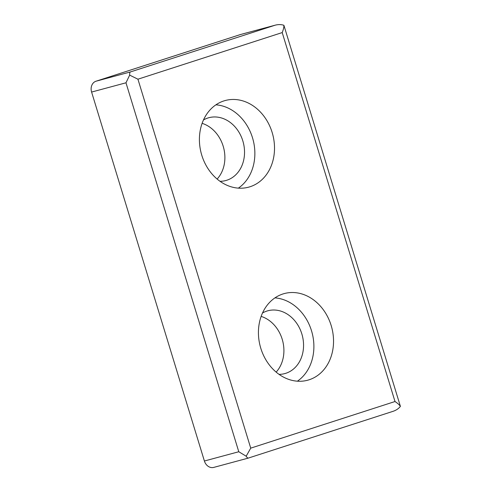 <?xml version="1.0" encoding="UTF-8"?>
<svg xmlns="http://www.w3.org/2000/svg" width="492" height="492" viewBox="0 0 492 492"><rect width="100%" height="100%" fill="white"/><g stroke="black" fill="none" stroke-linecap="round" stroke-linejoin="round"><path stroke-width="0.74" d="M202.114 123.344A32.533 26.802 -105.1 0 1 223.54 147.452A32.533 26.802 -105.1 0 1 217.132 179.057M261.135 316.399A32.533 26.802 -105.1 0 1 282.562 340.507A32.533 26.802 -105.1 0 1 276.153 372.112M204.395 461.01A8.973 7.392 74.9 0 0 213.768 467.4L248.355 458.077C247.765 458.206 247.039 457.578 246.172 456.207L238.78 451.742L204.395 461.01L91.598 92.059A8.973 7.392 74.9 0 1 96.014 81.211L240.293 34.588A8.973 7.392 74.9 0 1 240.576 34.502L275.163 25.184C278.288 24.372 281.203 24.409 283.896 25.289C283.958 27.177 283.398 29.606 282.211 32.577L395.008 401.527C397.634 403.262 399.436 404.879 400.402 406.374C398.625 408.631 396.171 410.279 393.053 411.324L392.721 411.429M262.513 312.998A32.533 26.802 -105.1 0 1 267.869 310.772A32.533 26.802 -105.1 0 1 302.211 335.212A32.533 26.802 -105.1 0 1 284.8 373.594A32.533 26.802 -105.1 0 1 279.05 374.363M274.93 297.881A44.87 36.968 -105.1 0 1 312.026 332.561A44.87 36.968 -105.1 0 1 297.383 381.189M260.791 348.256A44.87 36.968 -105.1 0 1 284.308 293.564A44.87 36.968 -105.1 0 1 331.676 327.266A44.87 36.968 -105.1 0 1 307.66 380.218A44.87 36.968 -105.1 0 1 260.791 348.256M201.769 155.208A44.87 36.968 -105.1 0 1 225.281 100.509A44.87 36.968 -105.1 0 1 272.654 134.218A44.87 36.968 -105.1 0 1 248.638 187.163A44.87 36.968 -105.1 0 1 201.769 155.208M248.442 458.046L393.053 411.324M238.78 451.742L125.983 82.797L129.66 75.128L137.932 79.2L250.729 448.144L246.172 456.207M129.66 75.128C129.581 73.302 129.826 72.238 130.398 71.943L275.163 25.184M283.896 25.289L400.402 406.374M215.908 104.827A44.87 36.968 -105.1 0 1 253.005 139.513A44.87 36.968 -105.1 0 1 238.362 188.135M203.491 119.95A32.533 26.802 -105.1 0 1 208.848 117.717A32.533 26.802 -105.1 0 1 243.189 142.157A32.533 26.802 -105.1 0 1 225.779 180.539A32.533 26.802 -105.1 0 1 220.022 181.308M250.729 448.144L395.008 401.527M137.932 79.2L282.211 32.577M125.983 82.797L91.598 92.059M130.398 71.943L96.014 81.211M274.677 25.326L240.293 34.588"/></g></svg>
